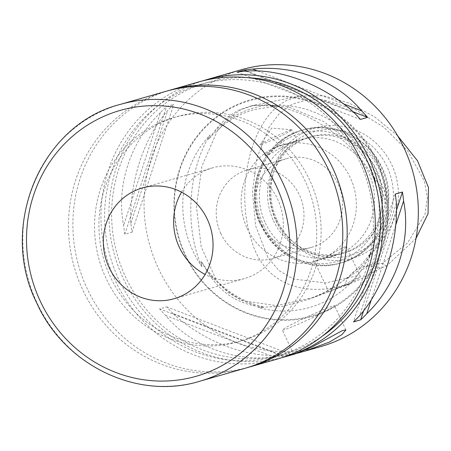 <?xml version="1.0" encoding="UTF-8"?>
<svg xmlns="http://www.w3.org/2000/svg" width="451" height="451" viewBox="0 0 451 451"><rect width="100%" height="100%" fill="white"/><g stroke="black" fill="none" stroke-linecap="round" stroke-linejoin="round"><path stroke-width="0.34" stroke-dasharray="2.25 1.69" d="M375.649 182.097A103.324 97.985 -106 0 0 369.392 165.122A103.324 97.985 -106 0 0 270.29 105.551L276.745 106.086C275.076 105.489 272.438 105.049 268.819 104.762L251.81 105.692L239.233 109.931C229.621 114.904 221.435 121.979 214.67 131.156L208.39 139.41C208.277 138.547 208.847 137.042 210.098 134.894A103.324 97.985 -106 0 0 192.977 251.128A103.324 97.985 -106 0 0 201.941 266.783L200.858 261.197L206.101 269.608C218.312 290.416 235.061 302.587 256.365 306.128L264.303 307.289L257.814 307.379A103.324 97.985 -106 0 0 371.32 252.041L369.115 256.196L375.525 248.033C388.818 227.744 390.115 206.767 379.415 185.113L374.031 176.769L375.649 182.097C357.322 143.745 310.728 109.881 270.29 105.551M209.01 138.818C221.306 124.538 236.335 114.802 254.105 109.604L276.745 106.086M257.814 307.379L282.794 306.297L308.343 299.447L321.191 293.917C342.427 283.555 359.137 269.597 371.32 252.041M374.144 178.083C382.33 205.013 380.655 230.918 369.127 255.802L369.115 256.196M397.647 135.802L374.843 117.034L349.407 103.189L323.559 95.742L299.549 96.029L287.028 100.302C249.882 118.393 235.095 190.525 251.263 239.588C263.553 285.043 305.581 298.793 351.374 283.2L344.502 285.754L348.995 284.226L359.892 279.445L380.486 268.21L386.552 266.051L416.019 238.353M357.091 275.786L325.554 282.935L293.268 279.011L278.977 270.561L267.99 257.628L255.61 225.85L252.475 191.94L256.737 158.459L268.982 127.317L278.91 114.092L291.949 104.299L307.582 99.75L323.942 99.959L355.501 109.627L383.84 127.261L407.766 151.029L424.329 180.84L427.385 197.775L424.927 214.546L407.608 242.858L382.194 263.553A28.802 27.314 -106 0 0 372.165 264.399A28.802 27.314 -106 0 0 357.091 275.786L351.374 283.2M350.111 283.104L357.784 278.887L360.439 276.705L353.804 279.671L339.766 286.971L328.706 291.803L350.111 283.104M202.054 262.589C217.388 285.906 238.072 300.772 264.117 307.176L264.303 307.289M181.539 192.137A57.604 54.627 74 0 1 212.607 167.845A57.604 54.627 74 0 1 277.647 199.246A57.604 54.627 74 0 1 244.329 278.605A57.604 54.627 74 0 1 205.109 274.439M245.276 368.213A144.016 136.574 74 0 1 82.674 289.705A144.016 136.574 74 0 1 165.968 91.316M106.036 278.318A116.651 110.625 74 0 1 173.505 117.621A116.651 110.625 74 0 1 305.214 181.212A116.651 110.625 74 0 1 237.745 341.909A116.651 110.625 74 0 1 106.036 278.318M110.427 277.061A116.651 110.625 74 0 1 177.897 116.364A116.651 110.625 74 0 1 309.606 179.955A116.651 110.625 74 0 1 242.136 340.652A116.651 110.625 74 0 1 110.427 277.061M247.469 367.565A144.016 136.574 74 0 1 87.066 288.448A144.016 136.574 74 0 1 168.172 90.707M277.788 358.906A144.016 136.574 74 0 1 115.185 280.398A144.016 136.574 74 0 1 198.479 82.003M118.523 278.943A141.135 133.846 74 0 1 200.148 84.523A141.135 133.846 74 0 1 359.503 161.464A141.135 133.846 74 0 1 277.872 355.884A141.135 133.846 74 0 1 118.523 278.943M322.262 336.187A141.135 133.846 74 0 1 284.902 353.872A141.135 133.846 74 0 1 125.547 276.931A141.135 133.846 74 0 1 207.178 82.51A141.135 133.846 74 0 1 248.236 77.73M317.267 315.401A28.802 1.511 -25 0 1 282.377 330.093A28.802 1.511 -25 0 1 299.695 320.435A28.802 1.511 -25 0 1 334.586 305.744A28.802 1.511 -25 0 1 317.267 315.401M294.791 354.035L297.339 353.229M336.672 254.285L326.851 257.966L314.398 261.123L318.028 260.492L325.955 257.358L339.597 249.268L346.25 246.274L344.085 249.488L336.672 254.285M281.39 135.728A17.572 0.919 -25 0 1 260.109 144.692A17.572 0.919 -25 0 1 260.137 144.585A17.572 0.919 -25 0 1 270.673 138.801A17.572 0.919 -25 0 1 291.853 129.798A17.572 0.919 -25 0 1 291.955 129.843A17.572 0.919 -25 0 1 281.39 135.728M274.901 147.866L267.488 152.669L265.323 155.883L271.976 152.889L285.618 144.799L293.539 141.665L297.175 141.033L284.722 144.19L274.901 147.866M377.329 161.249A112.62 106.802 74 0 1 328.717 310.051A112.62 106.802 74 0 1 185.04 254.995A112.62 106.802 74 0 1 233.652 106.194A112.62 106.802 74 0 1 377.329 161.249M220.753 233.347A46.087 43.702 -106 0 0 272.787 258.468A46.087 43.702 -106 0 0 299.441 194.984A46.087 43.702 -106 0 0 247.407 169.858A46.087 43.702 -106 0 0 220.753 233.347M259.415 222.27A46.087 43.702 -106 0 0 311.449 247.396A46.087 43.702 -106 0 0 338.103 183.912A46.087 43.702 -106 0 0 286.069 158.786A46.087 43.702 -106 0 0 259.415 222.27M247.12 228.268A60.485 57.362 -106 0 0 315.412 261.242A60.485 57.362 -106 0 0 350.393 177.914A60.485 57.362 -106 0 0 282.1 144.94A60.485 57.362 -106 0 0 247.12 228.268M265.346 223.048A60.485 57.362 -106 0 0 333.639 256.021A60.485 57.362 -106 0 0 368.619 172.694A60.485 57.362 -106 0 0 300.327 139.72A60.485 57.362 -106 0 0 265.346 223.048M273.475 220.714A60.485 57.362 -106 0 0 341.768 253.693A60.485 57.362 -106 0 0 376.754 170.365A60.485 57.362 -106 0 0 308.461 137.392A60.485 57.362 -106 0 0 273.475 220.714M276.063 219.975A60.485 57.362 -106 0 0 293.516 242.277A60.485 57.362 -106 0 0 344.355 252.949A60.485 57.362 -106 0 0 379.342 169.627A60.485 57.362 -106 0 0 311.049 136.653A60.485 57.362 -106 0 0 273.565 172.62A60.485 57.362 -106 0 0 276.063 219.975M277.162 220.325A64.346 61.02 -106 0 0 295.726 244.047A64.346 61.02 -106 0 0 371.444 243.816A64.346 61.02 -106 0 0 387.031 166.763A64.346 61.02 -106 0 0 328.717 129.465A64.346 61.02 -106 0 0 274.507 169.948A64.346 61.02 -106 0 0 277.162 220.325M276.051 221.227A67.763 64.262 -106 0 0 362.503 254.358A67.763 64.262 -106 0 0 391.756 164.824A67.763 64.262 -106 0 0 305.304 131.692A67.763 64.262 -106 0 0 276.051 221.227M160.46 112.62C130.435 141.451 115.828 186.162 123.625 225.348A144.016 136.574 -106 0 0 124.803 234.289L132.008 232.226A144.016 136.574 74 0 1 130.829 223.284C129.212 182.328 143.818 137.617 167.665 110.557A144.016 136.574 74 0 1 173.77 104.406L166.566 106.47A144.016 136.574 -106 0 0 160.46 112.62L123.625 225.348M241.533 69.674A144.016 136.574 -106 0 0 158.233 268.063A144.016 136.574 -106 0 0 320.841 346.571M202.448 80.938A144.016 136.574 -106 0 0 123.089 278.132A144.016 136.574 -106 0 0 281.723 357.711M172.874 313.445A144.016 136.574 74 0 1 166.825 306.883L159.62 308.946A144.016 136.574 -106 0 0 165.669 315.508C190.068 345.37 233.235 361.911 274.518 357.22A144.016 136.574 -106 0 0 283.031 356.239L290.235 354.176A144.016 136.574 74 0 1 281.723 355.157C246.618 358.077 203.446 341.537 172.874 313.445L281.723 355.157M386.552 266.051L382.194 263.553M210.098 134.894C187.937 169.745 184.335 228.082 201.941 266.783M380.486 268.21A28.802 27.314 -106 0 0 362.852 267.065A28.802 27.314 -106 0 0 344.502 285.754M124.803 234.289L166.566 106.47M130.829 223.284L167.665 110.557M132.008 232.226L173.77 104.406M274.518 357.22L165.669 315.508M290.235 354.176L166.825 306.883M283.031 356.239L159.62 308.946M395.217 194.088L353.454 321.907M396.395 203.029L359.565 315.756M396.446 210.313L363.641 310.728M395.674 225.224L371.37 299.611M245.502 71.157L354.351 112.868M257.701 71.004L343.487 103.882M246.821 71.083L353.195 111.842M236.989 72.137L360.4 119.43M376.619 161.559A112.006 106.216 -106 0 0 233.725 106.808A112.006 106.216 -106 0 0 185.378 254.792A112.006 106.216 -106 0 0 328.266 309.549A112.006 106.216 -106 0 0 376.619 161.559M326.282 292.017L358.444 270.561L380.92 242.367L386.879 226.582L388.435 210.127L385.475 193.383L378.547 176.809L355.236 146.028L323.406 121.449L287.986 106.684L253.981 105.252L241.189 109.537L227.935 118.726L216.925 131.782L201.851 166.329L196.473 206.834L201.208 246.934L216.379 280.285L227.969 292.434L242.193 300.631L276.333 305.615L313.462 297.53L326.282 292.017M206.101 269.608A103.86 98.493 -106 0 0 256.365 306.128M199.59 381.304A144.016 136.574 74 0 1 36.988 302.79A144.016 136.574 74 0 1 120.282 104.401M375.525 248.033A103.86 98.493 -106 0 0 379.415 185.113M261.992 225.055A66.596 63.157 -106 0 0 346.954 257.611A66.596 63.157 -106 0 0 375.7 169.621A66.596 63.157 -106 0 0 290.743 137.065A66.596 63.157 -106 0 0 261.992 225.055M261.693 225.573A69.127 65.558 -106 0 0 339.744 263.26A69.127 65.558 -106 0 0 379.725 168.031A69.127 65.558 -106 0 0 301.674 130.345A69.127 65.558 -106 0 0 261.693 225.573M263.463 225.066A69.127 65.558 -106 0 0 341.514 262.753A69.127 65.558 -106 0 0 381.495 167.524A69.127 65.558 -106 0 0 303.444 129.843A69.127 65.558 -106 0 0 263.463 225.066M268.819 104.762A103.86 98.493 -106 0 0 214.67 131.156M299.549 96.029L251.81 105.686M174.041 298.737L244.329 278.605M173.505 117.621L177.897 116.364M200.148 84.523L207.178 82.51M293.669 354.306L282.377 330.093M328.706 291.803L314.398 261.123M265.323 155.883L260.109 144.692M291.853 129.798L271.75 128.084L260.137 144.585M311.449 247.396L272.787 258.468M333.639 256.021L326.851 257.966M318.028 260.492L315.412 261.242M261.242 225.63C274.479 255.514 309.657 272.539 339.744 263.26L341.514 262.753C379.855 253.107 400.426 204.049 381.952 167.468C368.709 137.583 333.526 120.564 303.444 129.843L301.674 130.345C263.339 139.996 242.768 189.048 261.242 225.63M344.355 252.949L341.768 253.693M293.516 242.277L295.726 244.047M308.343 299.447L329.331 291.588M348.995 284.226L335.183 289.395M273.565 172.62L274.507 169.948M311.049 136.653L308.461 137.392M300.327 139.72L293.539 141.665M284.722 144.19L282.1 144.94M286.069 158.786L247.407 169.858M297.175 141.033L291.955 129.843M360.439 276.705L346.25 246.274M372.165 264.399L362.852 267.065M345.878 329.963L334.586 305.744M277.872 355.884L284.902 353.872M237.745 341.909L242.136 340.652M142.319 187.977L212.607 167.845"/><path stroke-width="0.68" d="M416.019 238.353L428.061 213.639L428.45 187.464L417.496 160.77L397.647 135.802M205.109 274.439A57.604 54.627 74 0 1 179.289 247.199A57.604 54.627 74 0 1 181.539 192.137M109.001 267.33A57.604 54.627 -106 0 0 174.041 298.737A57.604 54.627 -106 0 0 207.359 219.378A57.604 54.627 -106 0 0 142.319 187.977A57.604 54.627 -106 0 0 109.001 267.33M120.282 104.401L165.968 91.316A144.016 136.574 74 0 1 328.576 169.824A144.016 136.574 74 0 1 245.276 368.213L199.59 381.304A144.016 136.574 74 0 0 282.884 182.914A144.016 136.574 74 0 0 120.282 104.401C40.962 124.273 -1.877 226.391 36.683 302.83C64.341 365.192 137.397 400.505 199.59 381.304M168.172 90.707A144.016 136.574 74 0 1 170.365 90.059A144.016 136.574 74 0 1 332.968 168.567A144.016 136.574 74 0 1 249.674 366.956A144.016 136.574 74 0 1 247.469 367.565M170.365 90.059L198.479 82.003A144.016 136.574 74 0 1 361.082 160.517A144.016 136.574 74 0 1 277.788 358.906L249.674 366.956M248.236 77.73A141.135 133.846 74 0 1 366.533 159.451A141.135 133.846 74 0 1 322.262 336.187M297.339 353.229L304.713 351.194L329.664 341.993L341.999 334.535L345.878 329.963L342.63 330.476L312.092 347.022L294.791 354.035L285.697 356.64A144.016 136.574 -106 0 0 368.991 158.25A144.016 136.574 -106 0 0 206.383 79.742A144.016 136.574 -106 0 0 202.448 80.938M354.351 112.868C323.779 84.782 280.607 68.236 245.502 71.157A144.016 136.574 -106 0 0 236.989 72.137L244.194 70.074A144.016 136.574 74 0 1 252.707 69.093C293.99 64.403 337.162 80.949 361.555 110.805A144.016 136.574 74 0 1 367.604 117.367L360.4 119.43A144.016 136.574 -106 0 0 354.351 112.868M304.713 351.194L320.841 346.571A144.016 136.574 -106 0 0 404.135 148.182A144.016 136.574 -106 0 0 241.533 69.674L206.383 79.742M281.723 357.711A144.016 136.574 -106 0 0 285.697 356.64M359.565 315.756C383.412 288.696 398.019 243.985 396.395 203.029A144.016 136.574 -106 0 0 395.217 194.088L402.422 192.025A144.016 136.574 74 0 1 403.6 200.966C411.397 240.152 396.79 284.863 366.77 313.693A144.016 136.574 74 0 1 360.659 319.844L353.454 321.907A144.016 136.574 -106 0 0 359.565 315.756M402.422 192.025L396.446 210.313M363.641 310.728L360.659 319.844M403.6 200.966L395.674 225.224M371.37 299.611L366.77 313.693M252.707 69.093L257.701 71.004M343.487 103.882L361.555 110.805M244.194 70.074L246.821 71.083M353.195 111.842L367.604 117.367M40.145 300.896A138.254 131.111 74 0 1 99.829 118.224A138.254 131.111 74 0 1 276.209 185.812A138.254 131.111 74 0 1 216.531 368.484A138.254 131.111 74 0 1 40.145 300.896"/></g></svg>
